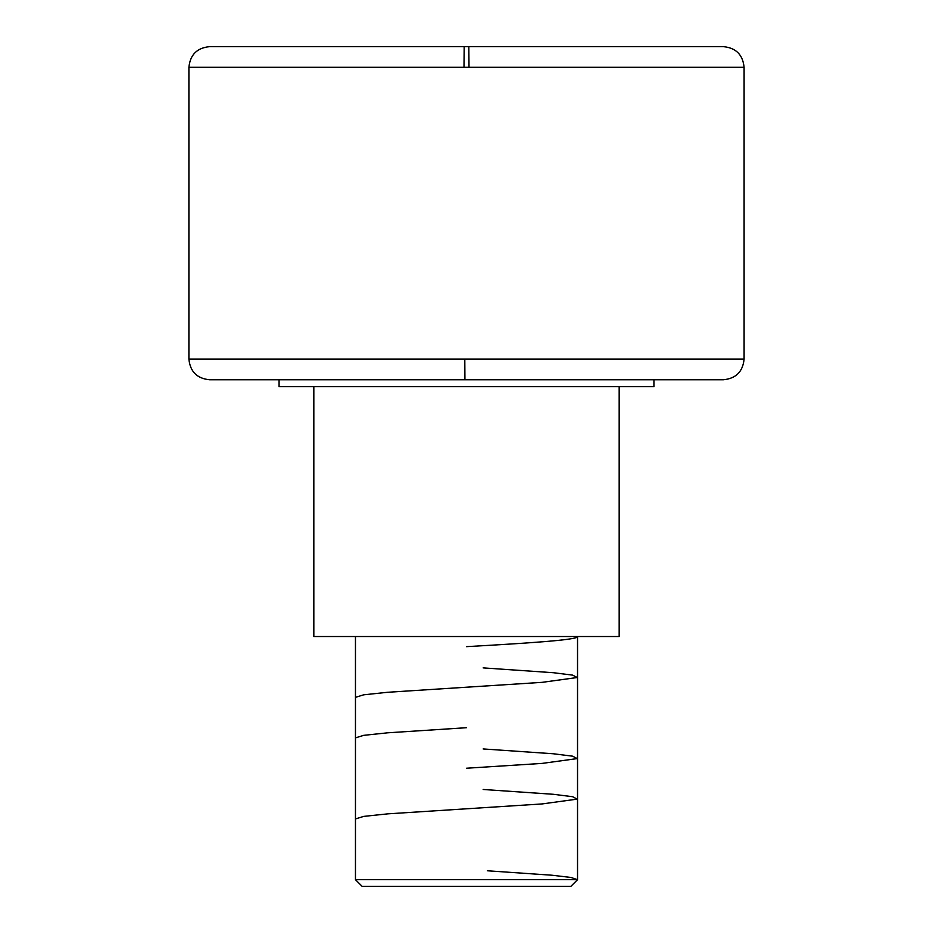 <?xml version="1.0" encoding="UTF-8"?>
<svg xmlns="http://www.w3.org/2000/svg" width="933" height="933" viewBox="0 0 933 933"><rect width="100%" height="100%" fill="white"/><g stroke="black" fill="none" stroke-linecap="round" stroke-linejoin="round"><path stroke-width="1.4" d="M468.074 379.754L723.437 379.754L464.926 379.754L464.797 359.1L744.091 359.1L744.091 67.304L463.993 67.304L464.179 46.65L723.437 46.65L468.821 46.65L469.007 67.304M355.461 879.691L362.132 886.35L570.868 886.35L577.539 879.691L355.461 879.691L577.539 879.691L577.539 636.528L577.539 879.691L570.868 886.35L362.132 886.35L355.461 879.691L355.461 636.528L355.461 879.691M619.174 636.528L619.174 386.694L619.174 636.528L313.826 636.528L619.174 636.528M313.826 386.694L313.826 636.528L313.826 386.694M653.928 386.694L653.928 379.754L653.928 386.694L279.072 386.694L653.928 386.694M279.072 379.754L279.072 386.694L279.072 379.754M464.797 359.1L744.091 359.1C742.855 371.637 735.974 378.53 723.437 379.754L209.563 379.754L464.926 379.754L464.797 359.1L188.909 359.1L464.797 359.1M188.909 67.304L188.909 359.1L188.909 67.304C190.145 54.767 197.026 47.875 209.563 46.65L464.179 46.65L463.993 67.304L188.909 67.304L744.091 67.304L744.091 359.1M744.091 67.304C742.855 54.767 735.974 47.875 723.437 46.65L210.683 46.65M577.539 636.528C579.136 639.898 525.839 643.28 466.5 646.651M483.154 667.888L553.502 672.728L572.594 675.119L577.235 677.521L542.096 682.35L387.638 692.274L363.66 694.817L355.461 697.359M466.5 727.705L387.592 732.813L363.625 735.356L355.461 737.898M483.154 748.942L553.257 753.759L572.605 756.173L577.224 758.587L542.143 763.404L466.5 768.232M483.154 789.47L553.316 794.286L572.64 796.712L577.2 799.126L541.98 803.943L387.848 813.844L363.683 816.398L355.461 818.941M487.318 870.769L551.974 875.224L570.984 877.463L577.539 879.691M188.909 359.1C190.145 371.637 197.026 378.53 209.563 379.754"/></g></svg>
